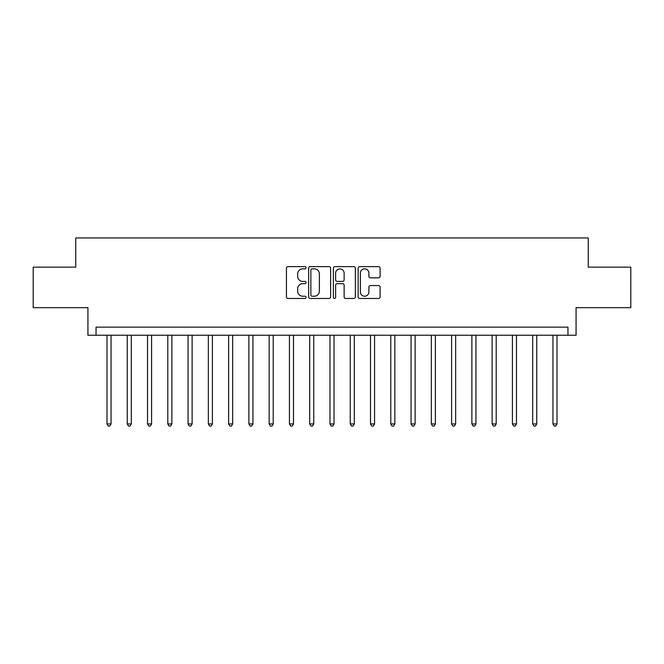 <?xml version="1.0" encoding="UTF-8"?>
<svg xmlns="http://www.w3.org/2000/svg" width="664" height="664" viewBox="0 0 664 664"><rect width="100%" height="100%" fill="white"/><g stroke="black" fill="none" stroke-linecap="round" stroke-linejoin="round"><path stroke-width="1" d="M306.054 267.733A1.112 1.112 0 0 0 304.942 266.621L288.027 266.621A1.594 1.594 0 0 0 286.433 268.214L286.433 296.866A1.594 1.594 0 0 0 288.027 298.46L304.942 298.46A1.112 1.112 0 0 0 306.054 297.339A1.112 1.112 0 0 0 304.942 296.227L302.751 296.227A5.096 5.096 0 0 1 297.655 291.131L297.655 288.749A5.096 5.096 0 0 1 302.751 283.652L304.942 283.652A1.112 1.112 0 0 0 306.054 282.54A1.112 1.112 0 0 0 304.942 281.42L302.751 281.42A5.096 5.096 0 0 1 297.655 276.332L297.655 273.942A5.096 5.096 0 0 1 302.751 268.845L304.942 268.845A1.112 1.112 0 0 0 306.054 267.733M378.522 277.842A1.594 1.594 0 0 0 380.115 276.249L380.115 268.214A1.594 1.594 0 0 0 378.522 266.621L359.739 266.621A1.594 1.594 0 0 0 358.145 268.214L358.145 296.866A1.594 1.594 0 0 0 359.739 298.46L378.522 298.46A1.594 1.594 0 0 0 380.115 296.866L380.115 287.155A1.594 1.594 0 0 0 378.522 285.562L370.479 285.562A1.594 1.594 0 0 0 368.893 287.155L368.893 291.969A4.258 4.258 0 0 1 364.636 296.227A4.258 4.258 0 0 1 360.378 291.969L360.378 273.103A4.258 4.258 0 0 1 364.636 268.845A4.258 4.258 0 0 1 368.893 273.103L368.893 276.249A1.594 1.594 0 0 0 370.479 277.842L378.522 277.842M567.961 335.245L576.07 335.245L576.07 307.673L630.8 307.673L630.8 267.135L588.229 267.135L588.229 237.944L75.771 237.944L75.771 267.135L33.2 267.135L33.2 307.673L87.93 307.673L87.93 335.245L567.961 335.245L567.961 327.136L96.039 327.136L96.039 335.245M330.606 268.214A1.594 1.594 0 0 0 329.012 266.621L310.229 266.621A1.594 1.594 0 0 0 308.644 268.214L308.644 296.866A1.594 1.594 0 0 0 310.229 298.46L329.012 298.46A1.594 1.594 0 0 0 330.606 296.866L330.606 268.214M334.988 266.621L353.771 266.621A1.594 1.594 0 0 1 355.356 268.214L355.356 296.866A1.594 1.594 0 0 1 353.771 298.46L345.728 298.46A1.594 1.594 0 0 1 344.135 296.866L344.135 285.246A1.594 1.594 0 0 0 342.549 283.652L337.212 283.652A1.594 1.594 0 0 0 335.619 285.246L335.619 297.339A1.112 1.112 0 0 1 334.507 298.46A1.112 1.112 0 0 1 333.394 297.339L333.394 268.214A1.594 1.594 0 0 1 334.988 266.621M311.98 268.845A1.112 1.112 0 0 0 310.868 269.966L310.868 295.115A1.112 1.112 0 0 0 311.98 296.227L314.288 296.227A5.096 5.096 0 0 0 319.384 291.131L319.384 273.942A5.096 5.096 0 0 0 314.288 268.845L311.98 268.845M344.135 273.186A4.258 4.258 0 0 0 339.877 268.928A4.258 4.258 0 0 0 335.619 273.186L335.619 279.834A1.594 1.594 0 0 0 337.212 281.42L342.549 281.42A1.594 1.594 0 0 0 344.135 279.834L344.135 273.186M106.987 335.245L106.987 423.947L111.046 423.947L111.046 335.245M111.046 423.947L109.826 426.056L108.207 426.056L106.987 423.947M127.256 335.245L127.256 423.947L131.314 423.947L131.314 335.245M131.314 423.947L130.094 426.056L128.476 426.056L127.256 423.947M147.532 335.245L147.532 423.947L151.583 423.947L151.583 335.245M151.583 423.947L150.371 426.056L148.744 426.056L147.532 423.947M167.801 335.245L167.801 423.947L171.86 423.947L171.86 335.245M171.86 423.947L170.64 426.056L169.021 426.056L167.801 423.947M188.07 335.245L188.07 423.947L192.128 423.947L192.128 335.245M192.128 423.947L190.908 426.056L189.29 426.056L188.07 423.947M208.347 335.245L208.347 423.947L212.397 423.947L212.397 335.245M212.397 423.947L211.185 426.056L209.558 426.056L208.347 423.947M228.615 335.245L228.615 423.947L232.674 423.947L232.674 335.245M232.674 423.947L231.454 426.056L229.835 426.056L228.615 423.947M248.884 335.245L248.884 423.947L252.942 423.947L252.942 335.245M252.942 423.947L251.722 426.056L250.104 426.056L248.884 423.947M269.161 335.245L269.161 423.947L273.211 423.947L273.211 335.245M273.211 423.947L271.999 426.056L270.373 426.056L269.161 423.947M289.429 335.245L289.429 423.947L293.488 423.947L293.488 335.245M293.488 423.947L292.268 426.056L290.649 426.056L289.429 423.947M309.698 335.245L309.698 423.947L313.757 423.947L313.757 335.245M313.757 423.947L312.536 426.056L310.918 426.056L309.698 423.947M329.975 335.245L329.975 423.947L334.025 423.947L334.025 335.245M334.025 423.947L332.813 426.056L331.187 426.056L329.975 423.947M350.243 335.245L350.243 423.947L354.302 423.947L354.302 335.245M354.302 423.947L353.082 426.056L351.463 426.056L350.243 423.947M370.512 335.245L370.512 423.947L374.571 423.947L374.571 335.245M374.571 423.947L373.351 426.056L371.732 426.056L370.512 423.947M390.789 335.245L390.789 423.947L394.839 423.947L394.839 335.245M394.839 423.947L393.627 426.056L392.001 426.056L390.789 423.947M411.058 335.245L411.058 423.947L415.116 423.947L415.116 335.245M415.116 423.947L413.896 426.056L412.278 426.056L411.058 423.947M431.326 335.245L431.326 423.947L435.385 423.947L435.385 335.245M435.385 423.947L434.165 426.056L432.546 426.056L431.326 423.947M451.603 335.245L451.603 423.947L455.653 423.947L455.653 335.245M455.653 423.947L454.442 426.056L452.815 426.056L451.603 423.947M471.872 335.245L471.872 423.947L475.93 423.947L475.93 335.245M475.93 423.947L474.71 426.056L473.092 426.056L471.872 423.947M492.14 335.245L492.14 423.947L496.199 423.947L496.199 335.245M496.199 423.947L494.979 426.056L493.36 426.056L492.14 423.947M512.417 335.245L512.417 423.947L516.467 423.947L516.467 335.245M516.467 423.947L515.256 426.056L513.629 426.056L512.417 423.947M532.686 335.245L532.686 423.947L536.744 423.947L536.744 335.245M536.744 423.947L535.524 426.056L533.906 426.056L532.686 423.947M552.954 335.245L552.954 423.947L557.013 423.947L557.013 335.245M557.013 423.947L555.793 426.056L554.174 426.056L552.954 423.947"/></g></svg>
